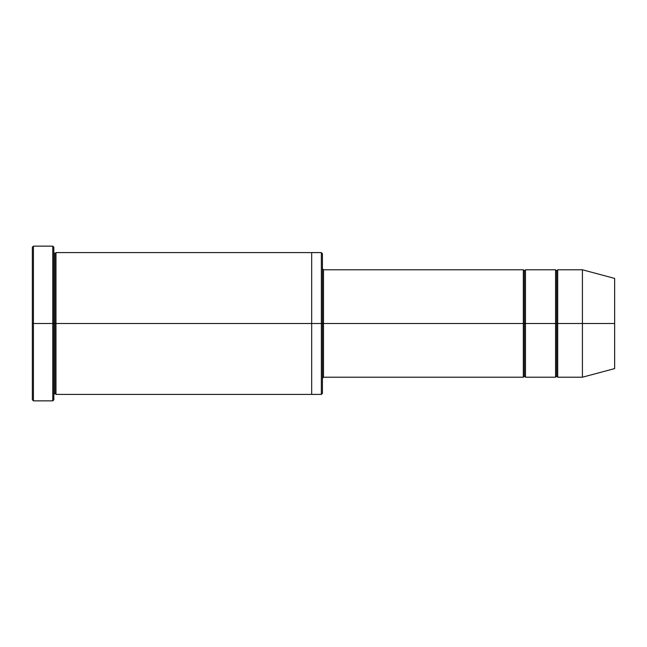 <?xml version="1.0" encoding="UTF-8"?>
<svg xmlns="http://www.w3.org/2000/svg" width="647" height="647" viewBox="0 0 647 647"><rect width="100%" height="100%" fill="white"/><g stroke="black" fill="none" stroke-linecap="round" stroke-linejoin="round"><path stroke-width="0.97" d="M323.5 323.5L323.5 377.217L323.5 323.5L322.424 323.5L322.424 253.664L322.424 393.336L322.424 323.5L321.349 323.5L321.349 252.597L321.349 323.5L323.5 323.5L323.5 269.783L323.5 323.5L524.402 323.5L524.402 270.858L524.402 376.142L524.402 323.5L523.326 323.5L523.326 269.783L523.326 377.217L523.326 269.783L523.326 377.217L523.326 323.5L323.5 323.5L323.5 377.217L323.5 323.5M32.35 323.5L32.35 247.219L32.35 323.5L33.426 323.5L33.426 246.143L33.426 323.5L33.426 246.143L33.426 323.5L52.763 323.5L52.763 246.143L52.763 323.5L53.838 323.5L53.838 247.219L53.838 323.5L54.914 323.5L54.914 253.664L54.914 393.336L54.914 323.5L53.838 323.5L53.838 247.219L53.838 399.781L53.838 323.5L52.763 323.5L52.763 246.143L52.763 400.857L52.763 323.5L33.426 323.5L33.426 400.857L33.426 323.5L32.35 323.5L32.35 399.781L32.35 323.5M582.421 323.5L582.421 269.783L582.421 323.5L582.421 269.783L582.421 323.5L614.65 323.5L614.65 278.42L614.65 368.58L614.65 323.5L582.421 323.5L582.421 377.217L582.421 323.5L582.421 377.217L582.421 323.5L557.706 323.5L557.706 269.783L557.706 323.5L582.421 323.5M555.563 323.5L556.638 323.5L556.638 270.858L556.638 376.142L556.638 323.5L555.563 323.5L555.563 269.783L555.563 377.217L555.563 269.783L555.563 377.217L555.563 323.5L525.477 323.5L525.477 377.217L525.477 323.5L524.402 323.5L524.402 376.142L524.402 270.858L524.402 323.5L525.477 323.5L525.477 269.783L525.477 323.5L555.563 323.5M556.638 323.5L556.638 376.142L556.638 270.858L556.638 323.5L557.706 323.5L557.706 377.217L557.706 323.5L556.638 323.5M54.914 323.5L54.914 393.336L54.914 253.664L54.914 323.5L55.99 323.5L55.99 394.411L55.99 323.5L54.914 323.5M321.349 323.5L321.349 252.597L321.349 394.403L321.349 323.5L311.684 323.5L311.684 252.597L311.684 323.5L321.349 323.5L321.349 394.403L321.349 323.5M311.684 323.5L311.684 252.589L311.684 394.411L311.684 323.5L55.99 323.5L55.99 252.589L55.99 323.5L311.684 323.5L311.684 252.589L311.684 323.5M525.477 323.5L525.477 377.217L525.477 323.5M55.99 323.5L55.99 394.411L55.99 323.5M557.706 323.5L557.706 269.783L557.706 323.5M52.763 323.5L52.763 400.857L52.763 323.5M33.426 323.5L33.426 400.857L33.426 323.5M614.65 368.58L582.421 377.217L557.706 377.217L556.638 376.142L555.563 377.217L525.477 377.217L524.402 376.142L523.326 377.217L323.5 377.217L322.424 378.293M32.35 247.219L33.426 246.143L52.763 246.143L53.838 247.219M322.424 253.664L321.349 252.597L311.684 252.597M614.65 278.42L582.421 269.783L557.706 269.783L556.638 270.858L555.563 269.783L525.477 269.783L524.402 270.858L523.326 269.783L323.5 269.783L322.424 268.707M311.684 252.589L55.99 252.589L54.914 253.664L53.838 252.589M311.684 394.411L55.99 394.411L54.914 393.336L53.838 394.411M322.424 393.336L321.349 394.403L311.684 394.403M53.838 399.781L52.763 400.857L33.426 400.857L32.35 399.781"/></g></svg>
